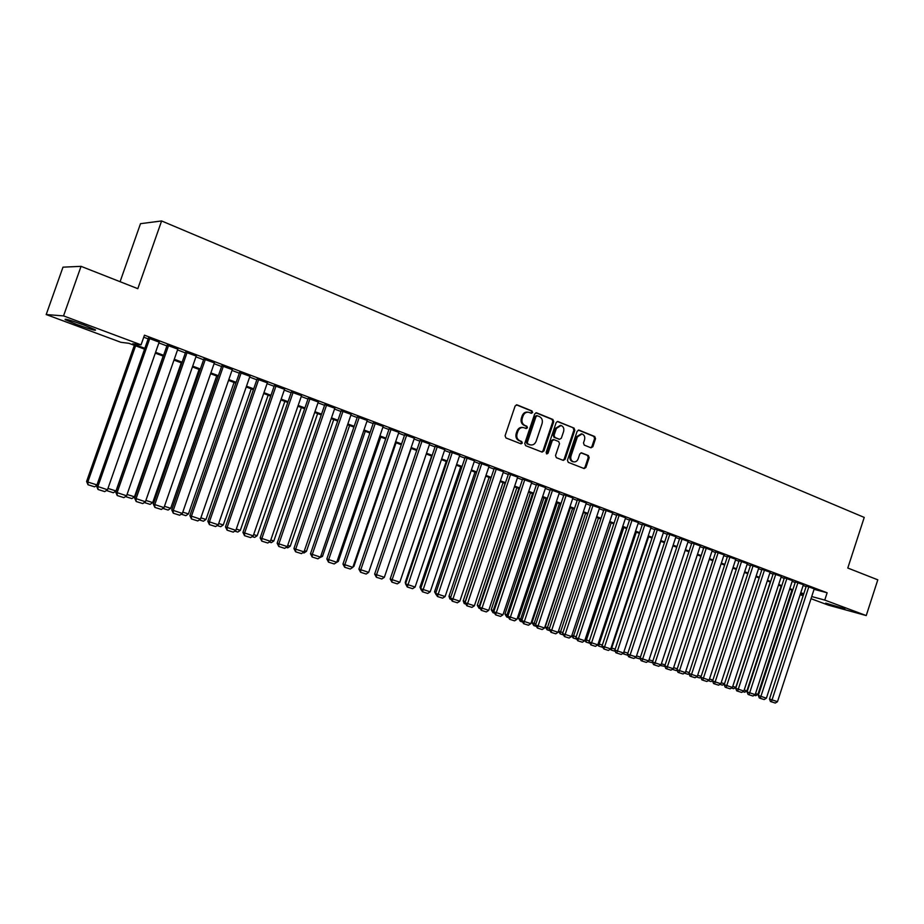 <?xml version="1.0" encoding="UTF-8"?>
<svg xmlns="http://www.w3.org/2000/svg" width="924" height="924" viewBox="0 0 924 924"><rect width="100%" height="100%" fill="white"/><g stroke="black" fill="none" stroke-linecap="round" stroke-linejoin="round"><path stroke-width="1.39" d="M532.605 412.52L532.016 410.972L517.105 404.897L515.13 405.971L505.082 435.735L505.948 437.953L521.032 443.855L522.314 443.058L521.725 441.522L519.796 440.76C517.174 439.374 516.262 437.029 517.07 433.726L517.902 431.254C519.103 428.389 521.044 427.177 523.7 427.616L526.195 428.574L527.465 427.777L526.865 426.241L524.947 425.467C522.337 424.058 521.425 421.702 522.233 418.399L523.065 415.927C524.255 413.097 526.16 411.896 528.794 412.312L531.358 413.305L532.605 412.52M530.965 413.155L531.704 412.381L531.115 410.845L516.343 404.816M520.616 443.693L521.436 442.896L520.836 441.36L518.907 440.598L519.796 440.76M525.802 428.413L526.576 427.627L525.987 426.091L524.058 425.317L524.947 425.467M825.721 603.118L844.848 608.847L825.721 603.118M76.519 324.393L65.2 319.658C63.987 318.318 70.328 320.143 84.234 325.132L95.403 329.822C96.535 331.127 90.24 329.325 76.519 324.393M590.979 447.805L592.838 446.742L595.53 438.669L594.744 436.532L579.059 430.134L577.177 431.208L567.452 460.21L568.26 462.347L584.153 468.572L585.908 467.452L589.166 457.692L588.38 455.567L581.543 452.852L579.798 453.961L578.17 458.824C577.177 461.192 575.617 462.185 573.469 461.827C571.159 460.833 570.327 458.882 570.997 455.994L577.396 436.913L582.016 433.933C584.361 434.915 585.204 436.867 584.534 439.801L583.483 442.966L584.268 445.114L590.979 447.805M144.548 349.145L128.875 343.301L120.905 342.307L46.2 314.553L62.982 267.163L81.046 266.343L137.815 288.681L161.608 220.952L864.229 517.417L847.793 568.029L877.8 579.833L866.238 615.569L828.458 605.174L811.018 598.694M81.046 266.343L63.537 315.892L141.072 344.837L132.686 343.786L144.837 348.313M814.067 589.327L827.13 592.781L144.456 335.181L141.072 344.837M827.13 592.781L824.762 600.08L866.238 615.569M553.742 421.667L552.922 419.484L536.636 412.855L534.696 413.929L524.751 443.451L525.606 445.645L542.099 452.102L543.901 450.97L553.742 421.667L552.829 421.529L552.009 419.346L535.897 412.785M558.038 421.575L574.023 428.089L574.82 430.249L565.095 459.286L563.317 460.406L556.352 457.68L555.532 455.532L559.505 443.705L558.685 441.533L553.984 439.674L552.206 440.794L548.059 453.153L546.8 453.938L546.142 452.402L556.133 422.649L557.461 421.483M159.159 342.111L148.394 338.172M177.812 349.133L167.129 345.229M196.211 356.052L185.608 352.194M214.368 362.878L203.834 359.055M232.27 369.623L221.818 365.835M249.93 376.264L239.559 372.522M267.359 382.825L257.057 379.117M284.557 389.304L274.336 385.62M301.524 395.691L291.372 392.042M318.283 401.998L308.2 398.383M334.811 408.223L324.809 404.643M351.132 414.368L341.199 410.81M367.244 420.432L357.38 416.909M383.148 426.426L373.354 422.926M398.856 432.34L389.119 428.875M414.356 438.184L404.7 434.742M429.672 443.947L420.074 440.54M444.802 449.642L435.262 446.257M459.736 455.266L450.265 451.917M474.486 460.822L465.084 457.496M489.062 466.32L479.729 463.016M503.464 471.737L494.19 468.456M517.694 477.096L508.477 473.839M531.739 482.397L522.591 479.163M545.634 487.629L536.532 484.419M559.355 492.792L550.323 489.616M572.915 497.909L563.94 494.744M586.324 502.956L577.408 499.815M599.572 507.946L590.713 504.827M612.67 512.878L603.857 509.782M625.617 517.752L616.862 514.68M638.415 522.58L629.718 519.531M651.062 527.35L642.423 524.312M663.571 532.062L654.989 529.048M675.941 536.717L667.405 533.726M688.172 541.325L679.694 538.357M700.265 545.888L691.833 542.931M712.231 550.392L703.857 547.458M724.058 554.85L715.73 551.94M735.77 559.263L727.488 556.364M747.343 563.617L739.108 560.741M758.789 567.937L750.611 565.084M770.119 572.199L761.988 569.369M781.323 576.426L773.238 573.608M792.411 580.607L784.372 577.8M803.383 584.742L795.391 581.947M143.74 337.202L148.152 338.865M158.882 342.908L166.886 345.923M177.535 349.93L185.366 352.876M195.934 356.86L203.592 359.748M214.079 363.686L221.575 366.516M231.982 370.432L239.316 373.192M249.653 377.084L256.826 379.787M267.082 383.645L274.105 386.29M284.28 390.113L291.152 392.712M301.247 396.512L307.969 399.041M317.995 402.818L324.578 405.289M334.534 409.043L340.968 411.469M350.854 415.188L357.149 417.556M366.967 421.252L373.134 423.573M382.871 427.234L388.9 429.51M398.579 433.148L404.481 435.377M414.079 438.992L419.866 441.164M429.394 444.756L435.054 446.893M444.525 450.45L450.057 452.541M459.459 456.075L464.876 458.119M474.22 461.63L479.521 463.629M488.796 467.117L493.982 469.069M503.199 472.545L508.269 474.451M517.417 477.893L522.383 479.764M531.473 483.194L536.336 485.019M545.368 488.415L550.115 490.205M559.089 493.589L563.744 495.333M572.649 498.694L577.2 500.404M586.059 503.742L590.517 505.416M599.306 508.731L603.661 510.371M612.404 513.663L616.666 515.269M625.352 518.537L629.521 520.108M638.149 523.354L642.226 524.89M650.808 528.124L654.793 529.625M663.317 532.825L667.22 534.303M675.687 537.491L679.498 538.923M687.918 542.088L691.649 543.497M700.022 546.65L703.672 548.024M711.977 551.154L715.546 552.494M723.815 555.601L727.304 556.918M735.516 560.013L738.923 561.295M747.089 564.368L750.427 565.627M758.546 568.687L761.803 569.912M769.877 572.949L773.065 574.151M781.08 577.165L784.199 578.343M792.168 581.346L795.217 582.49M803.141 585.47L806.109 586.59M814.229 588.831L806.282 586.059M161.608 220.952L140.506 223.677L120.085 281.704M46.2 314.553L63.537 315.892M803.129 595.761L800.149 594.652M792.203 591.707L791.498 591.441M800.519 593.497L802.344 593.993L800.577 593.335M792.642 590.378L789.593 589.246M781.6 586.278L778.482 585.111M770.454 582.12L767.255 580.93M759.181 577.927L755.913 576.715M747.782 573.688L744.444 572.441M736.266 569.403L732.847 568.121M724.624 565.061L721.136 563.767M712.854 560.683L709.286 559.355M700.958 556.248L697.297 554.897M688.923 551.778L685.181 550.381M676.749 547.239L672.938 545.818M664.448 542.665L660.544 541.21M652.009 538.034L648.013 536.544M639.42 533.344L635.342 531.831M626.691 528.609L622.522 527.061M613.825 523.816L609.551 522.233M600.796 518.976L596.43 517.348M587.629 514.067L583.171 512.404M574.301 509.112L569.738 507.415M560.81 504.088L556.156 502.356M547.17 499.006L542.411 497.239M533.367 493.866L528.493 492.053M519.392 488.669L514.414 486.821M505.255 483.402L500.173 481.519M490.944 478.078L485.747 476.149M476.461 472.684L471.148 470.709M461.792 467.232L456.364 465.211M446.95 461.7L441.406 459.644M431.924 456.109L426.253 453.996M416.701 450.45L410.914 448.29M401.305 444.71L395.38 442.515M385.701 438.9L379.649 436.659M369.9 433.021L363.721 430.723M353.892 427.061L347.586 424.717M337.687 421.032L331.242 418.63M321.263 414.922L314.68 412.462M304.631 408.731L297.898 406.225M287.78 402.46L280.896 399.896M270.709 396.096L263.675 393.485M253.407 389.662L246.211 386.983M235.874 383.137L228.528 380.399M218.099 376.518L210.591 373.723M200.092 369.819L192.411 366.955M181.832 363.017L173.989 360.094M163.317 356.121L155.301 353.141M791.614 591.083L792.342 591.279M811.722 596.546L824.762 600.08M155.59 352.321L163.606 355.301M174.278 359.274L182.12 362.196M192.7 366.147L200.369 368.999M210.868 372.915L218.387 375.71M228.805 379.591L236.151 382.328M246.489 386.186L253.684 388.865M263.952 392.688L270.986 395.31M281.173 399.11L288.057 401.674M298.163 405.44L304.908 407.946M314.945 411.688L321.54 414.148M331.508 417.856L337.953 420.258M347.851 423.943L354.158 426.299M363.987 429.96L370.154 432.259M379.914 435.897L385.955 438.149M395.645 441.753L401.559 443.959M411.168 447.539L416.955 449.699M426.507 453.257L432.178 455.37M441.66 458.905L447.204 460.961M456.618 464.472L462.046 466.493M471.39 469.981L476.703 471.956M485.989 475.421L491.187 477.35M500.415 480.792L505.497 482.686M514.656 486.093L519.635 487.953M528.736 491.349L533.598 493.162M542.642 496.523L547.401 498.302M556.387 501.651L561.053 503.384M569.969 506.71L574.532 508.408M583.402 511.711L587.86 513.374M596.673 516.655L601.027 518.283M609.782 521.54L614.044 523.134M622.753 526.368L626.922 527.927M635.562 531.15L639.651 532.663M648.232 535.862L652.229 537.352M660.764 540.54L664.668 541.995M673.157 545.148L676.98 546.569M685.4 549.711L689.142 551.108M697.516 554.227L701.177 555.59M709.493 558.697L713.074 560.025M721.344 563.109L724.843 564.402M733.067 567.475L736.486 568.745M744.663 571.794L748.001 573.03M756.132 576.068L759.389 577.281M767.474 580.295L770.662 581.485M778.689 584.476L781.808 585.631M789.801 588.611L792.85 589.743M800.785 592.7L803.764 593.809M527.927 412.185L527.904 412.185C525.271 411.757 523.365 412.97 522.176 415.8L523.065 415.927M524.058 425.317C521.448 423.92 520.547 421.563 521.344 418.26L522.176 415.8M522.915 427.477L522.811 427.466C520.154 427.027 518.225 428.239 517.024 431.092L517.902 431.254M518.907 440.598C516.297 439.212 515.384 436.867 516.181 433.564L517.024 431.092M541.718 451.963L543 450.797L552.829 421.529M537.398 415.765L536.036 416.516L527.315 442.423L527.916 443.947L530.341 444.883C532.998 445.333 534.927 444.132 536.139 441.256L542.076 423.608C542.873 420.339 541.984 417.994 539.408 416.585L537.398 415.765M536.498 415.638L535.146 416.389L536.036 416.516M530.145 444.848L527.027 443.786L526.437 442.261L535.146 416.389M557.311 421.506L574.023 428.089M562.924 460.256L564.183 459.101L573.908 430.099L573.099 427.939M553.21 439.558L551.305 440.632L547.158 452.979L548.059 453.153M546.442 453.742L547.158 452.979M563.617 431.439C564.287 428.47 563.432 426.495 561.018 425.49L556.34 428.493L554.065 435.273L554.885 437.445L559.586 439.316L561.353 438.195L563.617 431.439M560.371 425.387L555.428 428.343L556.34 428.493M559.043 439.2L553.973 437.295L553.153 435.123L555.428 428.343M581.404 433.83L576.472 436.763L577.396 436.913M573.053 461.746L572.545 461.642C570.235 460.649 569.415 458.708 570.085 455.821L576.472 436.763M583.749 468.41L584.984 467.267L588.241 457.519L587.456 455.393L581 452.829M590.725 447.701L591.903 446.569L594.594 438.519L593.809 436.382L578.332 430.076M134.338 345.333L86.59 481.462L87.815 482.028L135.585 345.807M96.835 485.331L94.629 486.844L88.011 484.753L87.815 482.028L96.974 484.927M88.011 484.753L86.59 481.462M159.24 341.88L107.496 489.755L96.558 486.105L98.036 489.489L97.84 486.705L149.827 338.323M148.487 337.93L96.558 486.105M107.496 489.755L104.782 491.614L98.036 489.489M163.167 356.075L115.997 490.956L113.375 492.758L106.41 490.494M107.958 488.415L115.997 490.956M181.254 362.797L134.477 496.812L131.866 498.602L125.445 496.581M127.05 494.467L134.477 496.812M199.087 369.438L152.714 502.587L150.104 504.365L144.294 502.529M145.888 500.427L152.714 502.587M216.701 375.999L170.697 508.292L168.11 510.06L162.878 508.396M164.46 506.317L170.697 508.292M177.893 348.902L126.588 495.795L115.743 492.18L117.233 495.541L117.071 492.781L168.607 345.403M167.209 344.998L115.743 492.18M126.588 495.795L123.897 497.643L117.233 495.541M196.292 355.844L145.426 501.755L134.661 498.163L136.175 501.513L136.036 498.787L187.122 352.391M185.689 351.975L134.661 498.163M145.426 501.755L142.746 503.58L136.175 501.513M214.437 362.682L163.998 507.634L153.326 504.065L154.862 507.403L154.747 504.7L205.394 359.274M203.904 358.847L153.326 504.065M163.998 507.634L161.342 509.447L154.862 507.403M232.34 369.427L182.328 513.432L171.737 509.886L173.285 513.213L173.204 510.545L223.412 366.066M221.887 365.638L171.737 509.886M182.328 513.432L179.672 515.234L173.285 513.213M234.072 382.467L188.45 513.917L185.874 515.661L181.208 514.194M182.79 512.127L188.45 513.917M250 376.08L200.416 519.149L189.894 515.638L191.464 518.942L191.407 516.297L241.199 372.765M239.616 372.326L189.894 515.638M200.416 519.149L197.771 520.94L191.464 518.942M251.224 388.842L205.971 519.473L203.407 521.205L199.295 519.9M200.866 517.844L205.971 519.473M267.417 382.651L218.249 524.786L207.819 521.309L209.402 524.601L209.367 521.979L258.732 379.383M257.126 378.932L207.819 521.309M218.249 524.786L215.627 526.564L209.402 524.601M268.145 395.149L223.273 524.947L220.709 526.668L217.14 525.537M218.699 523.504L223.273 524.947M284.615 389.131L235.851 530.353L225.491 526.899L227.096 530.18L227.085 527.581L276.045 385.909M274.393 385.447L225.491 526.899M235.851 530.353L233.241 532.12L227.096 530.18M284.858 401.363L240.332 530.353L237.791 532.062L234.742 531.104M236.29 529.071L240.332 530.353M301.582 395.53L253.222 535.851L242.943 532.42L244.56 535.689L244.571 533.113L293.127 392.342M291.43 391.88L242.943 532.42M253.222 535.851L250.623 537.595L244.56 535.689M301.351 407.507L257.184 535.701L254.654 537.398L252.113 536.59M253.661 534.58L257.184 535.701M318.33 401.848L270.362 541.279L260.164 537.872L261.792 541.129L261.827 538.577L309.99 398.694M308.258 398.221L260.164 537.872M270.362 541.279L267.775 543.012L261.792 541.129M317.637 413.571L273.827 540.967L271.31 542.654L269.265 542.007M270.801 540.009L273.827 540.967M334.858 408.073L287.283 546.627L277.154 543.243L278.805 546.488L278.852 543.959L326.622 404.966M324.855 404.481L277.154 543.243M287.283 546.627L284.707 548.348L278.805 546.488M333.726 419.554L290.252 546.176L287.745 547.851L286.186 547.355M287.711 545.368L290.252 546.176M351.178 414.229L303.984 551.905L293.924 548.556L295.588 551.778L295.657 549.272L343.047 411.157M341.245 410.672L293.924 548.556M303.984 551.905L301.42 553.615L295.588 551.778M349.595 425.467L306.468 551.316L303.973 552.979L302.899 552.633M304.412 550.658L306.468 551.316M367.29 420.293L320.466 557.126L310.487 553.788L312.162 557.01L312.254 554.527L359.263 417.267M357.426 416.77L310.487 553.788M320.466 557.126L317.914 558.824L312.162 557.01M383.194 426.287L336.74 562.277L326.83 558.962L328.528 562.162L328.632 559.701L375.271 423.308M373.4 422.799L326.83 558.962M336.74 562.277L334.199 563.952L328.528 562.162M398.902 432.213L352.806 567.359L342.966 564.067L344.675 567.255L344.802 564.818L391.071 429.256M389.166 428.736L342.966 564.067M352.806 567.359L350.277 569.022L344.675 567.255M365.28 431.3L322.488 556.387L319.381 557.842M320.894 555.878L322.488 556.387M380.769 437.075L338.311 561.399L335.666 562.982M337.168 561.041L338.311 561.399M396.073 442.769L353.927 566.354L352.933 567.013M353.234 566.123L353.927 566.354M414.402 438.057L368.676 572.372L358.905 569.103L360.626 572.291L360.764 569.865L406.676 435.146M404.735 434.615L358.905 569.103M368.676 572.372L366.158 574.035L360.626 572.291M411.18 448.394L368.976 571.494M429.718 443.82L384.338 577.327L374.636 574.081L376.368 577.257L376.53 574.855L422.083 440.944M420.12 440.413L374.636 574.081M384.338 577.327L381.831 578.978L376.368 577.257M444.837 449.526L399.815 582.224L390.182 579.002L391.926 582.155L392.099 579.787L437.295 446.685M435.308 446.142L390.182 579.002M399.815 582.224L397.32 583.864L391.926 582.155M431.623 455.994L390.575 577.823M459.771 455.151L415.095 587.052L405.532 583.864L407.276 587.006L452.333 452.356M450.311 451.801L405.532 583.864M415.095 587.052L412.612 588.68L407.276 587.006M446.257 461.446L405.22 582.443L405.913 582.721M405.613 583.587L405.22 582.443M474.532 460.718L430.191 591.834L420.686 588.657L422.453 591.787L467.174 457.946M465.13 457.38L420.686 588.657M430.191 591.834L427.72 593.439L422.453 591.787M460.706 466.828L419.981 587.121L421.055 587.548M421.125 589.928L419.981 587.121M489.096 466.216L445.091 596.546L435.654 593.393L437.433 596.511L481.831 463.467M479.764 462.901L435.654 593.393M445.091 596.546L442.631 598.151L437.433 596.511M474.994 472.141L434.569 591.741L436.024 592.319M436.116 594.698L434.569 591.741M503.499 471.633L459.817 601.201L450.45 598.071L452.229 601.178L496.327 468.93M494.224 468.353L450.45 598.071M459.817 601.201L457.368 602.794L452.229 601.178M489.108 477.396L448.983 596.303L450.797 597.031M450.912 599.387L449.93 599.018L448.983 596.303M517.717 477.003L474.37 605.809L465.061 602.691L466.851 605.786L510.637 474.324M508.512 473.746L465.061 602.691M474.37 605.809L471.933 607.391L466.851 605.786M503.06 482.594L463.224 600.819L465.222 601.616L505.07 483.333M465.118 602.529L465.407 601.674M465.523 604.007L464.171 603.511L463.224 600.819M465.084 602.771L464.968 603.834M516.851 487.722L477.292 605.278L479.313 606.075L518.884 488.484M479.96 608.569L479.048 608.281L479.833 606.248M479.048 608.281L477.292 605.278M530.48 492.792L491.21 609.69L493.254 610.498L532.536 493.566M494.224 613.074L492.977 612.681L493.254 610.498L494.097 610.764M492.977 612.681L491.21 609.69M531.774 482.293L488.738 610.348L479.498 607.264L481.3 610.337L524.774 479.66M522.626 479.059L479.498 607.264M488.738 610.348L486.313 611.919L481.3 610.337M545.668 487.526L502.945 614.841L493.762 611.769L495.576 614.841L538.738 484.927M536.567 484.326L493.762 611.769M502.945 614.841L500.531 616.4L495.576 614.841M559.39 492.7L516.978 619.288L507.853 616.239L509.678 619.288L552.54 490.124M550.346 489.524L507.853 616.239M516.978 619.288L514.576 620.836L509.678 619.288M543.959 497.817L504.954 614.044L507.022 614.864L546.026 498.579M508.316 617.521L506.733 617.024L507.022 614.864L508.188 615.234M506.733 617.024L504.954 614.044M572.949 497.817L530.85 623.665L521.783 620.639L523.619 623.688L566.193 495.264M563.975 494.652L521.783 620.639M530.85 623.665L528.459 625.213L523.619 623.688M557.276 502.772L518.549 618.352L520.639 619.172L559.366 503.545M522.245 621.921L520.327 621.321L520.639 619.172L522.118 619.646M520.327 621.321L518.549 618.352M586.347 502.864L544.548 628.008L535.55 624.994L537.387 628.031L579.671 500.346M577.431 499.722L535.55 624.994M544.548 628.008L542.169 629.533L537.387 628.031M570.443 507.669L531.993 622.614L534.095 623.434L572.557 508.454M536.012 626.276L533.783 625.571L534.095 623.434L535.885 624M533.783 625.571L531.993 622.614M599.595 507.865L558.096 632.293L549.156 629.302L551.004 632.316L593 505.37M590.736 504.747L549.156 629.302M558.096 632.293L555.728 633.806L551.004 632.316M583.46 512.52L545.276 626.83L547.401 627.65L585.585 513.305M549.618 630.572L547.066 629.764L547.401 627.65L549.48 628.308M547.066 629.764L545.276 626.83M612.693 512.797L571.482 636.521L562.601 633.552L564.448 636.567L606.167 510.337M603.892 509.702L562.601 633.552M571.482 636.521L569.126 638.034L564.448 636.567M558.523 631.034L560.556 631.82L598.475 518.11M563.062 634.823L560.21 633.922L560.556 631.82L562.924 632.57M560.21 633.922L558.477 631.161M571.898 635.296L573.561 635.943L611.226 522.857M576.357 639.015L573.203 638.022L573.561 635.943L576.218 636.786M573.203 638.022L571.69 635.908M585.123 639.512L586.428 640.02L623.827 527.546M589.489 643.173L586.059 642.088L586.428 640.02L589.35 640.944M586.059 642.088L584.765 640.598M625.64 517.683L584.719 640.713L575.895 637.756L577.754 640.759L619.184 515.245M616.886 514.599L575.895 637.756M584.719 640.713L582.374 642.215L577.754 640.759M638.438 522.499L597.805 644.848L589.027 641.914L590.898 644.906L632.062 520.096M629.741 519.45L589.027 641.914M597.805 644.848L595.46 646.338L590.898 644.906M651.085 527.269L610.741 648.937L602.021 646.026L603.892 648.995L644.779 524.89M642.446 524.231L602.021 646.026M610.741 648.937L608.408 650.427L603.892 648.995M598.198 643.681L599.145 644.051L636.289 532.178M602.483 647.274L598.764 646.095L599.145 644.051L602.344 645.056M598.764 646.095L597.597 644.987M663.594 531.981L623.527 652.991L614.864 650.092L615.823 652.702L616.747 653.049L657.357 529.637M655.012 528.967L614.864 650.092M623.527 652.991L621.205 654.458L616.747 653.049M611.122 647.805L611.711 648.036L648.613 536.775M615.326 651.328L611.33 650.069L611.711 648.036L615.176 649.133M611.33 650.069L610.256 649.249M675.964 536.648L636.174 656.987L627.558 654.111L628.528 656.698L629.452 657.056L669.796 534.326M667.428 533.656L627.558 654.111M636.174 656.987L633.864 658.454L629.452 657.056M623.896 651.87L660.799 541.302M628.02 655.335L623.746 653.996L624.15 651.974L627.881 653.153M623.746 653.996L622.788 653.453M688.195 541.256L648.671 660.937L640.113 658.084L641.083 660.66L642.007 661.018L682.097 538.958M679.717 538.288L640.113 658.084M648.671 660.937L646.373 662.393L642.007 661.018M636.532 655.89L640.424 657.126M640.494 659.101L635.25 657.565M636.313 656.56L636.035 657.876M700.288 545.818L661.03 664.853L652.529 662.011L653.499 664.575L654.435 664.934L694.259 543.543M691.857 542.862L652.529 662.011M661.03 664.853L658.743 666.296L654.435 664.934M649.029 659.851L652.841 661.064M652.829 662.797L647.736 661.538M712.254 550.323L673.261 668.722L664.806 665.892L665.777 668.445L666.712 668.814L706.294 548.082M703.869 547.389L664.806 665.892M673.261 668.722L670.986 670.154L666.712 668.814M661.388 663.767L665.118 664.957M665.014 666.447L660.071 665.453M724.081 554.781L685.354 672.545L676.946 669.738L677.916 672.279L678.863 672.637L718.191 552.564M715.754 551.871L676.946 669.738M685.354 672.545L683.079 673.966L678.863 672.637M673.619 667.648L677.257 668.803M677.073 670.062L676.253 670.581L672.291 669.322M735.781 559.193L697.308 676.322L688.957 673.538L689.916 676.068L690.875 676.426L729.948 556.999M727.511 556.306L688.957 673.538M697.308 676.322L695.056 677.742L690.875 676.426M685.7 671.471L689.269 672.603M689.004 673.631L687.976 674.277L684.395 673.146M747.366 563.559L709.135 680.064L700.842 677.292L701.801 679.81L702.76 680.179L741.591 561.388M739.131 560.683L700.842 677.292M709.135 680.064L706.883 681.473L702.76 680.179M697.655 675.259L701.143 676.368M700.9 677.107L699.572 677.939L696.35 676.922M758.812 567.879L720.836 683.772L712.589 681.011L713.547 683.517L714.518 683.887L753.106 565.719M750.623 565.014L712.589 681.011M720.836 683.772L718.595 685.169L714.518 683.887M709.482 679.013L712.889 680.087M712.762 680.503L711.053 681.566L708.188 680.665M770.142 572.141L732.409 687.433L724.208 684.684L725.167 687.179L726.137 687.548L764.495 570.016M762 569.299L724.208 684.684M732.409 687.433L730.179 688.819L726.137 687.548M721.182 682.721L724.508 683.772M724.485 683.852L722.406 685.158L719.888 684.361M781.346 576.368L743.866 691.048L735.712 688.322L736.671 690.806L737.641 691.175L775.756 574.266M773.261 573.55L735.712 688.322M743.866 691.048L741.637 692.434L737.641 691.175M770.258 582.051L735.816 687.352L733.644 688.703L731.473 688.022M732.755 686.382L735.816 687.352M792.434 580.549L755.197 694.629L747.089 691.926L748.047 694.398L749.029 694.767L786.901 578.459M784.395 577.743L747.089 691.926M755.197 694.629L752.979 696.015L749.029 694.767M781.15 586.105L746.915 690.875L744.756 692.215L742.919 691.637M744.201 690.009L746.915 690.875M803.395 584.684L766.4 698.174L758.338 695.483L759.297 697.943L760.279 698.313L797.932 582.617M795.402 581.889L758.338 695.483M766.4 698.174L764.194 699.549L760.279 698.313M791.926 590.113L757.911 694.351L755.763 695.691L754.25 695.218M755.532 693.601L757.911 694.351M814.252 588.773L777.488 701.686L769.484 699.006L770.431 701.455L771.424 701.824L808.835 586.728M806.306 586.001L769.484 699.006M777.488 701.686L775.294 703.049L771.424 701.824M531.115 410.845L532.016 410.972M520.836 441.36L521.725 441.522M525.987 426.091L526.865 426.241M521.344 418.26L522.233 418.399M516.181 433.564L517.07 433.726M516.458 404.804L517.105 404.897M543 450.797L543.901 450.97M536.036 412.762L536.636 412.855M552.009 419.346L552.922 419.484M526.437 442.261L527.315 442.423M527.027 443.786L527.916 443.947M529.036 444.583L529.926 444.744M573.908 430.099L574.82 430.249M564.183 459.101L565.095 459.286M551.305 440.632L552.206 440.794M553.153 435.123L554.065 435.273M553.973 437.295L554.885 437.445M558.535 439.108L559.447 439.27M570.085 455.821L570.997 455.994M587.456 455.393L588.38 455.567M588.241 457.519L589.166 457.692M584.984 467.267L585.908 467.452M593.809 436.382L594.744 436.532M594.594 438.519L595.53 438.669M591.903 446.569L592.838 446.742M536.382 415.592L537.098 415.708M529.452 444.721L530.341 444.883M553.072 439.512L553.753 439.628M558.673 439.154L559.586 439.316M572.545 461.642L573.469 461.827"/></g></svg>
